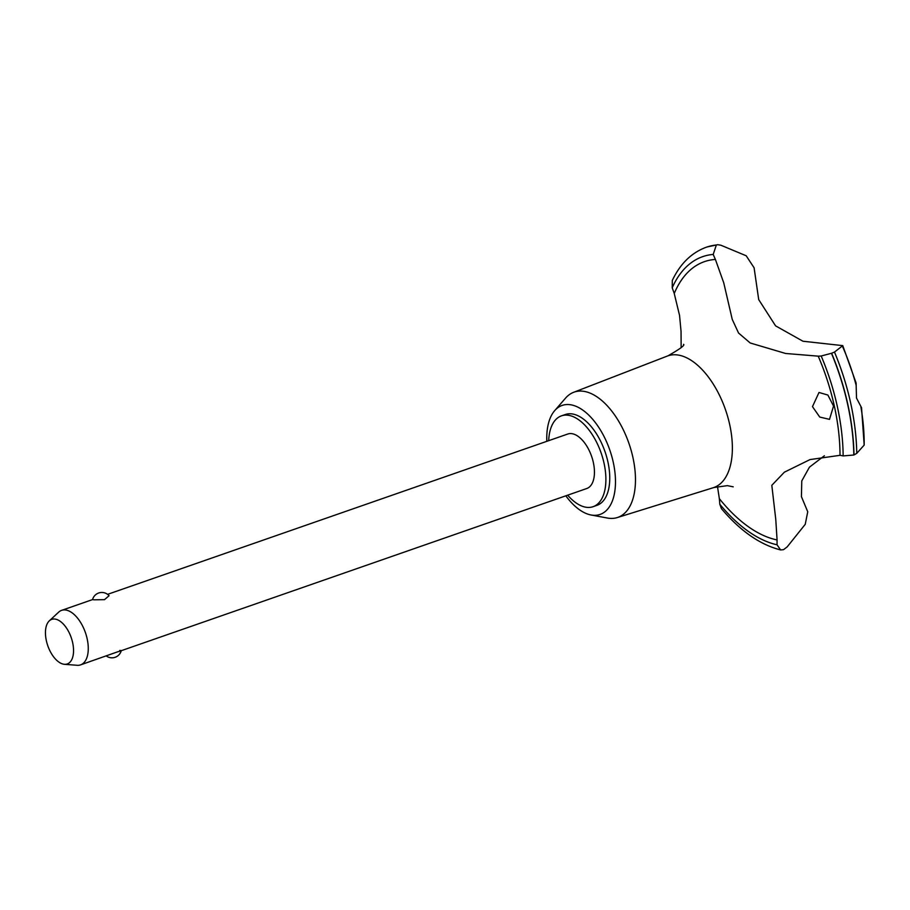 <?xml version="1.0" encoding="UTF-8"?>
<svg xmlns="http://www.w3.org/2000/svg" width="910" height="910" viewBox="0 0 910 910"><rect width="100%" height="100%" fill="white"/><g stroke="black" fill="none" stroke-linecap="round" stroke-linejoin="round"><path stroke-width="1.36" d="M567.669 495.176A48.093 25.275 -109.2 0 0 587.405 507.405A48.093 25.275 -109.2 0 0 593.092 506.688L596.949 505.346A48.093 25.275 -109.2 0 0 606.606 456.729A48.093 25.275 -109.2 0 0 570.991 413.8A48.093 25.275 -109.2 0 0 565.303 414.516L561.447 415.859A48.093 25.275 -109.2 0 0 548.684 440.679M593.092 506.688A48.093 25.275 -109.2 0 0 602.738 458.071A48.093 25.275 -109.2 0 0 567.123 415.142A48.093 25.275 -109.2 0 0 561.447 415.859M565.827 495.813A57.705 30.326 -109.2 0 0 591.068 514.992L607.402 518.04A66.339 34.853 -109.2 0 0 609.973 518.37A66.339 34.853 -109.2 0 0 617.219 517.585A66.339 34.853 -109.2 0 0 631.29 450.905A66.339 34.853 -109.2 0 0 582.002 391.129A66.339 34.853 -109.2 0 0 573.584 392.324A66.339 34.853 -109.2 0 0 565.611 398.068L554.702 410.615A57.705 30.326 -109.2 0 0 546.83 441.316M591.068 514.992A57.705 30.326 -109.2 0 0 593.297 515.276A57.705 30.326 -109.2 0 0 613.26 462.269A57.705 30.326 -109.2 0 0 568.955 404.575A57.705 30.326 -109.2 0 0 554.702 410.615M617.219 517.585L713.178 487.749A69.729 36.639 -109.2 0 0 713.804 487.544A69.729 36.639 -109.2 0 0 729.683 424.526A69.729 36.639 -109.2 0 0 676.153 354.809A69.729 36.639 -109.2 0 0 667.917 355.844A69.729 36.639 -109.2 0 0 667.303 356.072L573.584 392.324M717.478 486.486L719.344 498.657A480.912 252.707 70.8 0 1 719.821 504.276L721.459 508.69C740.274 530.951 759.975 544.692 780.575 549.924L777.06 544.794A151.492 79.602 70.8 0 1 777.072 539.937L775.775 519.473L771.816 485.314L784.386 472.176L810.002 459.584L840.01 455.318A151.492 79.602 70.8 0 1 843.149 455.921L853.819 455.011A159.66 83.902 -109.2 0 0 847.688 404.518A159.66 83.902 -109.2 0 0 831.456 353.296L821.184 355.992A151.492 79.602 70.8 0 1 818.215 356.151L785.626 353.478L750.204 342.979L738.556 333.037L732.254 319.421L723.757 282.873L715.396 259.441A151.492 79.602 70.8 0 1 713.212 254.425L716.352 245.006L717.683 244.699L720.891 245.222L746.2 255.778L754.094 267.79L758.712 299.617L775.57 325.848L802.938 341.227L842.762 345.629L834.481 352.079L831.456 353.296M716.352 245.006A159.66 83.902 -109.2 0 0 706.262 247.258A159.66 83.902 -109.2 0 0 705.637 247.475C691.19 253.025 680.077 264.002 672.308 280.439L672.217 287.776A480.912 252.707 70.8 0 1 674.242 293.498L679.542 315.383L681.044 331.354L681.146 347.506M853.819 455.011L853.978 454.954A159.66 83.902 -109.2 0 0 847.836 404.461A159.66 83.902 -109.2 0 0 831.615 353.239M860.894 406.895A140.265 73.71 -109.2 0 1 864.182 445.07L861.542 407.725L856.503 398.057L856.094 382.974L842.762 345.629M833.537 406.065L829.51 419.362L819.728 417.053L812.482 406.622L819 392.472L827.895 395.054L833.537 406.065M107.562 594.355L567.772 434.024A28.858 15.163 70.8 0 1 571.184 433.592A28.858 15.163 70.8 0 1 592.558 459.357A28.858 15.163 70.8 0 1 586.757 488.522L121.144 650.741M49.299 620.859A23.603 12.399 -109.2 0 0 47.786 645.736A23.603 12.399 -109.2 0 0 64.439 664.3A23.603 12.399 -109.2 0 0 64.474 664.3A23.603 12.399 -109.2 0 0 72.641 642.619A23.603 12.399 -109.2 0 0 54.52 619.016A23.603 12.399 -109.2 0 0 49.299 620.859L58.627 612.191A28.858 15.163 70.8 0 1 61.596 610.371A28.858 15.163 70.8 0 1 65.008 609.939A28.858 15.163 70.8 0 1 86.382 635.703A28.858 15.163 70.8 0 1 80.581 664.869A28.858 15.163 70.8 0 1 77.179 665.301A28.858 15.163 70.8 0 1 77.122 665.29A28.858 15.163 70.8 0 1 77.066 665.29M94.128 599.804L92.536 599.622A9.623 9.623 0 0 1 109.063 595.731L104.502 599.656L94.128 599.804M80.581 664.869L117.697 651.799C121.633 650.809 122.293 650.377 119.676 650.491M853.978 454.954L856.754 453.351L864.182 445.081M824.38 455.751L809.445 467.16L801.767 480.924L801.426 496.644L807.739 511.773L805.236 524.319L787.207 546.853L783.51 549.697L780.575 549.924M716.511 244.961A159.66 83.902 -109.2 0 0 707.036 246.985A159.66 83.902 -109.2 0 0 706.41 247.201A159.66 83.902 -109.2 0 0 706.331 247.224M719.344 498.657A146.681 77.077 -109.2 0 0 777.072 539.937M715.396 259.441A146.681 77.077 -109.2 0 0 674.242 293.498M856.139 385.283A140.265 73.71 -109.2 0 0 842.467 346.346M856.754 453.351A157.999 83.026 -109.2 0 0 850.679 403.084A157.999 83.026 -109.2 0 0 834.493 352.079M843.149 455.921A151.97 79.853 -109.2 0 0 821.184 355.992M840.01 455.318A146.681 77.077 -109.2 0 0 818.215 356.151M713.212 254.425A151.97 79.853 -109.2 0 0 672.217 287.776M719.821 504.276A151.97 79.853 -109.2 0 0 777.06 544.794M667.917 355.844C679.895 349.053 685.105 345.22 683.581 344.333M713.804 487.544L727.397 485.644L733.221 486.839M92.536 599.588L61.596 610.371M106.243 655.928A9.623 9.623 0 0 0 121.269 650.695M64.439 664.3L77.122 665.29M717.683 244.699L707.036 246.985"/></g></svg>
